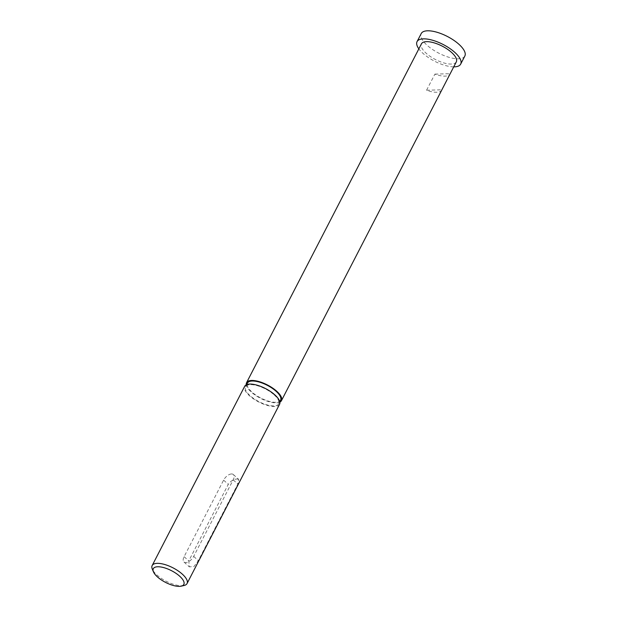 <?xml version="1.0" encoding="UTF-8"?>
<svg xmlns="http://www.w3.org/2000/svg" width="617" height="617" viewBox="0 0 617 617"><rect width="100%" height="100%" fill="white"/><g stroke="black" fill="none" stroke-linecap="round" stroke-linejoin="round"><path stroke-width="0.46" stroke-dasharray="3.08 2.31" d="M237.09 478.993L238.733 479.417L237.853 484.083L198.342 560.622L194.093 566.421L189.342 566.876L188.771 560.899L228.282 484.353C230.773 480.952 233.704 479.162 237.09 478.993M231.514 473.949A7.358 3.872 132.1 0 1 233.334 474.535A7.358 3.872 132.1 0 1 233.18 479.856L193.676 556.403A7.358 3.872 132.1 0 1 183.951 561.994A7.358 3.872 132.1 0 1 184.105 556.673L223.609 480.134A7.358 3.872 132.1 0 1 231.514 473.949M184.059 585.502A19.628 7.512 27.3 0 1 156.849 574.913A19.628 7.512 27.3 0 1 152.306 569.121M279.578 404.282A19.628 7.512 27.3 0 1 267.176 405.369A19.628 7.512 27.3 0 1 249.376 395.644A19.628 7.512 27.3 0 1 244.694 386.273M274.257 394.934A18.649 7.134 27.3 0 1 278.707 403.827A18.649 7.134 27.3 0 1 266.922 404.86A18.649 7.134 27.3 0 1 250.008 395.62A18.649 7.134 27.3 0 1 245.566 386.728A18.649 7.134 27.3 0 1 257.343 385.694A18.649 7.134 27.3 0 1 274.257 394.934M280.573 400.202A18.649 7.134 27.3 0 1 268.796 401.235A18.649 7.134 27.3 0 1 251.883 391.996A18.649 7.134 27.3 0 1 247.44 383.103M464.832 56.047A24.533 9.386 27.3 0 1 449.338 57.412A24.533 9.386 27.3 0 1 427.08 45.249A24.533 9.386 27.3 0 1 421.234 33.542M453.734 66.86A24.533 9.386 27.3 0 1 422.923 53.309A24.533 9.386 27.3 0 1 418.85 48.859M441.757 90.059A19.628 7.512 27.3 0 1 426.563 90.229L434.885 74.117A19.628 7.512 -152.7 0 0 449.932 74.187M279.856 402.13A19.628 7.512 27.3 0 1 251.242 392.019A19.628 7.512 27.3 0 1 246.283 384.8M456.318 61.854A19.628 7.512 27.3 0 1 443.916 62.942A19.628 7.512 27.3 0 1 426.116 53.216A19.628 7.512 27.3 0 1 421.434 43.853M434.885 74.117L450.194 73.685M426.563 90.229L441.88 89.797M233.18 479.856L237.853 484.083M223.609 480.134L228.282 484.353M184.105 556.673L188.771 560.899M193.676 556.403L198.342 560.622M233.334 474.535L238.733 479.417M278.707 403.827L279.779 401.744M245.566 386.728L246.638 384.638M183.951 561.994L189.342 566.876"/><path stroke-width="0.93" d="M153.425 571.812L152.306 569.121A19.628 7.512 27.3 0 1 152.168 565.542A19.628 7.512 27.3 0 1 164.562 564.455A19.628 7.512 27.3 0 1 182.37 574.188A19.628 7.512 27.3 0 1 187.051 583.551A19.628 7.512 27.3 0 1 184.059 585.502L181.213 586.15A17.176 6.571 -152.7 0 0 179.732 576.247A17.176 6.571 -152.7 0 0 161.091 567.031A17.176 6.571 -152.7 0 0 153.425 571.812A17.176 6.571 -152.7 0 0 157.404 576.88A17.176 6.571 -152.7 0 0 181.213 586.15M152.168 565.542L244.694 386.273A19.628 7.512 27.3 0 1 257.096 385.185A19.628 7.512 27.3 0 1 274.897 394.919A19.628 7.512 27.3 0 1 279.578 404.282L187.051 583.551M246.638 384.638L247.44 383.103A18.649 7.134 27.3 0 1 259.217 382.07A18.649 7.134 27.3 0 1 276.131 391.309A18.649 7.134 27.3 0 1 280.573 400.202L279.779 401.744M418.85 48.859A24.533 9.386 27.3 0 1 417.069 41.601L421.234 33.542A24.533 9.386 27.3 0 1 436.728 32.184A24.533 9.386 27.3 0 1 458.986 44.347A24.533 9.386 27.3 0 1 464.832 56.047L460.675 64.106A24.533 9.386 27.3 0 1 453.734 66.86M417.069 41.601A24.533 9.386 27.3 0 1 432.571 40.244A24.533 9.386 27.3 0 1 454.829 52.399A24.533 9.386 27.3 0 1 460.675 64.106M449.932 74.187A19.628 7.512 -152.7 0 0 450.078 73.94A19.628 7.512 -152.7 0 0 450.194 73.685L441.88 89.797A19.628 7.512 27.3 0 1 441.757 90.059L281.445 400.657A19.628 7.512 27.3 0 1 279.856 402.13M246.283 384.8A19.628 7.512 27.3 0 1 246.569 382.648A19.628 7.512 27.3 0 1 258.963 381.561A19.628 7.512 27.3 0 1 276.771 391.286A19.628 7.512 27.3 0 1 281.445 400.657M246.569 382.648L421.434 43.853A19.628 7.512 27.3 0 1 433.828 42.766A19.628 7.512 27.3 0 1 451.636 52.491A19.628 7.512 27.3 0 1 456.318 61.854L450.078 73.94"/></g></svg>
